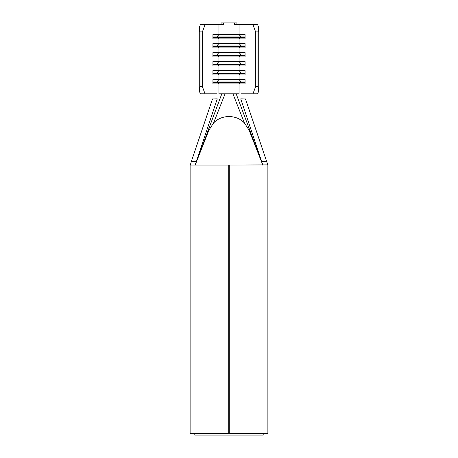 <?xml version="1.0" encoding="UTF-8"?>
<svg xmlns="http://www.w3.org/2000/svg" width="458" height="458" viewBox="0 0 458 458"><rect width="100%" height="100%" fill="white"/><g stroke="black" fill="none" stroke-linecap="round" stroke-linejoin="round"><path stroke-width="0.69" d="M255.604 86.619L257.951 86.619L258.701 90.987L257.665 93.821L252.971 93.821L255.604 86.619L255.604 31.9L252.971 24.698L234.399 24.698L234.399 22.9L236.918 22.9L236.918 24.698M252.971 24.698L257.665 24.698L258.701 27.537L257.951 31.9L255.604 31.9M200.335 24.698L205.029 24.698L202.396 31.9L200.049 31.9L199.299 27.537L200.335 24.698M221.082 24.698L221.082 22.9L223.601 22.9L223.601 24.698L205.029 24.698M228.731 433.302L228.731 165.098L228.765 433.302L190.122 433.302L190.122 165.098L190.122 433.302M267.878 433.302L267.878 165.098L267.878 433.302L229.235 433.302L229.235 165.098L267.81 164.897L245.471 98.917L240.731 98.848L261.627 161.456L266.688 161.577M218.947 24.698L218.947 34.602L217.607 36.039L240.393 36.039L239.053 34.602L245.07 34.602L245.07 38.919L212.93 38.919L212.93 34.602L239.053 34.602L239.053 24.698M212.93 36.039L217.607 36.039L217.607 37.482L218.947 38.919L218.947 43.602L217.607 45.039L240.393 45.039L239.053 43.602L245.07 43.602L245.07 47.918L212.93 47.918L212.93 43.602L239.053 43.602L239.053 38.919L240.393 37.482L245.07 37.482M212.93 45.039L217.607 45.039L217.607 46.481L218.947 47.918L218.947 52.601L217.607 54.038L240.393 54.038L239.053 52.601L245.07 52.601L245.07 56.918L212.93 56.918L212.93 52.601L239.053 52.601L239.053 47.918L240.393 46.481L245.07 46.481M212.93 54.038L217.607 54.038L217.607 55.481L218.947 56.918L218.947 61.601L217.607 63.038L240.393 63.038L239.053 61.601L245.07 61.601L245.07 65.918L212.93 65.918L212.93 61.601L239.053 61.601L239.053 56.918L240.393 55.481L245.07 55.481M212.93 63.038L217.607 63.038L217.607 64.481L218.947 65.918L218.947 70.601L217.607 72.038L240.393 72.038L239.053 70.601L245.07 70.601L245.07 74.917L212.93 74.917L212.93 70.601L239.053 70.601L239.053 65.918L240.393 64.481L245.07 64.481M212.93 72.038L217.607 72.038L217.607 73.48L218.947 74.917L218.947 79.6L217.607 81.037L240.393 81.037L239.053 79.6L245.07 79.6L245.07 83.923L212.93 83.923L212.93 79.6L239.053 79.6L239.053 74.917L240.393 73.48L245.07 73.48M252.971 93.821L241.057 93.821M223.601 22.9L234.399 22.9M245.07 81.037L240.393 81.037L240.393 82.48L239.053 83.923L239.053 93.821L218.947 93.821L218.947 83.923L217.607 82.48L245.07 82.48M260.224 157.312L262.84 165.098L249.1 130.186L244.435 122.99C236.454 114.414 221.535 114.397 213.565 122.99L208.9 130.186L195.16 165.098L197.782 157.3M216.943 93.821L200.335 93.821L199.299 90.987L199.299 27.537M258.701 90.987L258.701 27.537M257.951 86.619L257.951 31.9M199.299 90.987L200.049 86.619L202.396 86.619L202.396 31.9M202.396 86.619L205.029 93.821M200.049 86.619L200.049 31.9M196.373 161.456L217.269 98.848L212.529 98.917L191.312 161.577L196.373 161.456L195.383 165.098M262.617 165.098L261.627 161.456M228.731 165.098L190.305 165.098L191.312 161.577M263.201 433.302L263.201 435.1L194.799 435.1L194.799 433.302M229.269 433.302L229.269 165.098M229.235 174.097L228.765 174.097M229.235 179.141L228.765 179.141M212.93 81.037L217.607 81.037L217.607 82.48L212.93 82.48M212.93 73.48L240.393 73.48L240.393 72.038L245.07 72.038M212.93 64.481L240.393 64.481L240.393 63.038L245.07 63.038M212.93 55.481L240.393 55.481L240.393 54.038L245.07 54.038M212.93 46.481L240.393 46.481L240.393 45.039L245.07 45.039M212.93 37.482L240.393 37.482L240.393 36.039L245.07 36.039M244.435 122.99L232.933 93.821M213.565 122.99L225.067 93.821M195.24 164.886L221.827 93.821M262.76 164.886L236.173 93.821M229.235 180.578L228.765 180.578M200.787 150.144L207.858 131.561L200.787 150.144M255.988 146.869L250.142 131.561L255.988 146.869"/></g></svg>
